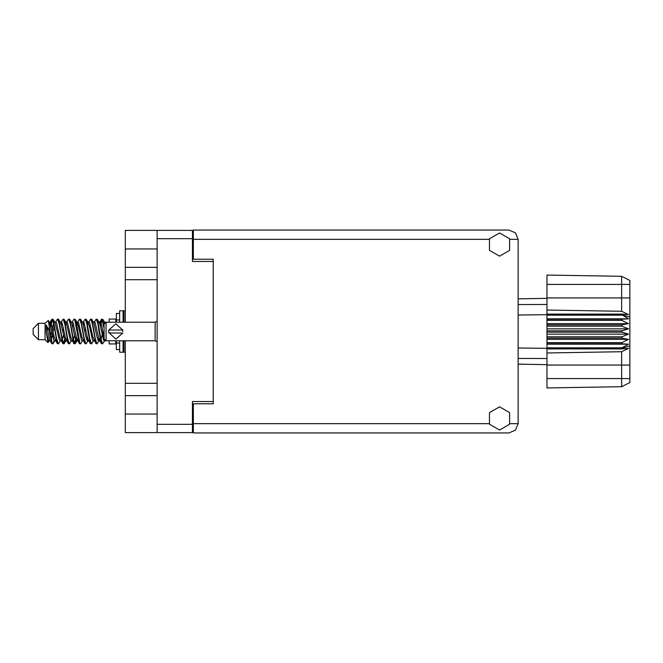 <?xml version="1.0" encoding="UTF-8"?>
<svg xmlns="http://www.w3.org/2000/svg" width="663" height="663" viewBox="0 0 663 663"><rect width="100%" height="100%" fill="white"/><g stroke="black" fill="none" stroke-linecap="round" stroke-linejoin="round"><path stroke-width="0.99" d="M157.156 248.981L125.34 248.981L125.34 322.218M125.34 340.782L125.34 414.019L157.156 414.019M489.161 239.376L193.347 239.376L193.347 259.258L213.229 259.258L213.229 403.742L213.229 401.554L192.419 401.554L192.419 432.574L125.34 432.574L125.34 414.019M125.34 248.981L125.34 230.426L192.419 230.426L192.419 261.446L213.229 261.446L213.229 259.258M157.156 432.574L157.156 230.426M193.347 239.376L193.347 230.094L508.828 230.094L515.391 232.812L518.101 239.376L518.101 423.624L515.391 430.188L508.828 432.906L193.347 432.906L193.347 403.742L213.229 403.742M38.454 339.721L38.454 323.279L33.15 328.583L33.15 334.417L38.454 339.721L45.084 339.721L48.001 342.638L49.269 340.906M38.454 323.279L45.084 323.279L45.084 339.721M105.193 340.218L105.193 340.782L106.121 340.782L106.121 322.218L105.193 322.218M109.171 340.782L109.171 343.898L115.801 343.898L115.801 340.782M54.101 340.641L53.214 343.542L52.8 343.898L52.244 343.285L49.253 326.204L49.253 330.862L46.269 324.945L46.269 331.657L48.001 342.638M109.171 322.218L109.171 319.102L115.801 319.102L115.801 322.218M518.101 315.008L547 314.71L547 332.163L621.894 332.163L621.894 330.837L628.524 328.848L621.894 326.155L621.894 324.862L628.524 323.66L621.894 320.403L621.894 319.201L628.524 318.845L621.894 314.71L547 314.71L547 310.027L621.612 311.295L621.612 276.347L629.85 280.466L629.85 382.534L621.612 386.653L547 387.954L547 378.556L621.612 378.556L621.612 351.705L547 352.973L547 378.556M547 347.81L547 348.29L621.894 348.29L621.894 347.81L547 347.81L547 343.799L621.894 343.799L621.894 342.597L547 342.597L547 343.799M547 332.163L547 338.138L621.894 338.138L621.894 336.845L628.524 334.152L621.894 332.163M629.85 317.105L621.894 314.71L621.894 314.121L547 314.121M547 310.027L547 297.919L629.85 297.919M629.85 284.444L547 284.444L547 275.046L621.612 276.347L629.85 280.466M547 342.597L547 338.138M518.101 347.992L547 348.29L547 348.879L621.894 348.879L621.894 348.29L629.85 345.895M629.85 382.534L621.612 386.653L621.612 378.556L629.85 378.556M119.647 313.408L116.332 313.408L116.332 322.218M116.332 340.782L116.332 349.592L119.647 349.592M119.647 340.782L119.647 352.177L123.086 352.177L123.086 340.782M119.647 322.218L119.647 310.823L123.086 310.823L123.086 322.218M124.014 340.782L124.014 352.177L125.34 352.177M123.086 311.751L124.014 310.823L124.014 322.218M155.167 322.218L155.167 340.782L106.121 340.782L104.132 338.793L104.132 324.207L106.121 322.218L155.167 322.218L157.156 321.323M108.773 331.5L108.84 330.041L115.801 323.884L122.779 330.041L108.84 330.041L108.84 332.959L122.779 332.959L115.818 339.116L108.815 332.594M105.193 339.854L105.193 340.906L103.677 340.442L100.362 325.972L99.243 322.525L98.29 322.359M94.287 340.906L92.629 340.442L89.314 325.972L87.657 322.094M83.248 340.906L81.582 340.442L78.275 325.972L77.148 322.525L76.195 322.359M72.201 340.906L70.535 340.442L66.118 322.558L64.261 319.458L63.151 319.102L64.808 324.215L68.123 343.285L69.366 343.898L67.709 338.785L64.261 319.458M61.153 340.906L59.496 340.442L55.07 322.558L53.214 319.458L52.104 319.102L53.761 324.215L57.076 343.285L58.319 343.898L56.662 338.785L53.214 319.458M100.063 338.246L97.403 343.542L95.87 343.542L92.911 337.028L89.596 322.558L87.939 322.094M87.939 340.906L86.356 343.542L84.823 343.542L81.864 337.028L78.549 322.558L76.618 322.094M76.635 338.246L75.309 343.542L73.775 343.542L70.817 337.028L67.502 322.558L66.946 322.094L65.148 322.359M65.587 338.246L64.261 343.542L62.728 343.542L59.769 337.028L56.454 322.558L54.797 322.094M100.511 340.641L99.549 340.475L98.431 337.028L95.116 322.558L93.458 322.094M89.464 340.641L88.502 340.475L87.383 337.028L84.068 322.558L82.411 322.094M72.201 322.094L73.775 319.458L74.198 319.102L74.753 319.715L79.303 343.542L76.336 337.028L73.021 322.558L71.364 322.094M68.256 343.542L65.289 337.028L61.982 322.558L60.316 322.094M57.209 343.542L54.242 337.028L50.935 322.558L50.38 322.094L49.692 322.815M99.243 340.475L98.704 340.906L98.157 340.442L97.047 337.028L93.723 322.525L91.461 319.102L90.342 319.458L88.767 322.094M88.353 340.185L87.657 340.906L87.11 340.442L86.008 337.028L82.676 322.525L80.414 319.102L79.303 319.458L77.72 322.094M77.148 340.475L76.618 340.906L76.063 340.442L74.96 337.028L71.629 322.525L69.366 319.102L68.256 319.458L66.673 322.094M66.673 340.906L65.015 340.442L60.582 322.525L58.319 319.102L57.209 319.458L55.626 322.094M55.626 340.906L53.968 340.442L49.551 322.558L48.283 320.453L49.253 326.204M104.132 337.79L101.746 325.972L100.643 322.558L100.088 322.094L99.4 322.815M52.8 343.898L51.681 343.542L49.824 340.442L46.269 324.945M499.546 430.055L509.59 424.254L509.59 412.659L499.546 406.858L489.501 412.659L489.501 424.254L499.546 430.055M499.546 256.142L509.59 250.341L509.59 238.746L499.546 232.945L489.501 238.746L489.501 250.341L499.546 256.142M99.052 331.5L101.265 343.285L102.508 343.898L100.851 338.785L97.536 319.715L96.292 319.102L97.95 324.215L99.052 331.5M82.411 340.906L80.836 343.542L80.414 343.898L79.858 343.285L76.543 324.215L75.441 319.715L74.198 319.102M88.005 331.5L90.218 343.285L91.461 343.898L89.803 338.785L86.488 319.715L85.245 319.102L86.903 324.215L88.005 331.5M50.355 324.754L52.104 319.102M52.452 319.342L50.769 326.486M51.681 343.542L49.253 330.862M62.728 343.542L59.289 324.215L57.631 319.102M63.839 343.898L62.181 338.785L58.742 319.458M76.228 336.514L74.546 343.658M73.775 343.542L70.336 324.215L68.679 319.102M74.886 343.898L73.228 338.785L69.789 319.458M84.823 343.542L81.375 324.215L79.717 319.102M85.933 343.898L84.276 338.785L80.836 319.458M95.87 343.542L92.422 324.215L90.765 319.102M96.98 343.898L95.323 338.785L91.884 319.458M104.132 328.409L101.812 319.102L100.063 324.754M102.16 319.342L100.478 326.486M50.106 340.906L48.449 340.442L46.269 331.657M103.32 339.655L103.842 336.514M61.402 324.754L61.85 322.359M73.386 323.345L72.864 326.486M83.497 324.754L83.936 322.359M64.651 339.655L63.499 343.658M87.267 336.514L86.745 339.655M87.682 338.246L87.243 340.641M98.729 338.246L98.29 340.641M104.157 324.19L103.055 319.715L101.812 319.102M53.612 323.345L52.452 327.912M105.193 340.666L104.53 339.191M74.546 335.088L73.386 339.655M63.499 335.088L62.339 339.655M52.452 335.088L51.291 339.655M102.848 331.5L101 339.655M105.102 323.237L102.922 319.458M125.34 267.33L157.156 267.33M125.34 383.322L157.156 383.322M157.156 279.678L125.34 279.678M157.156 395.67L125.34 395.67M193.347 422.961L192.419 422.961M192.419 240.039L193.347 240.039M104.505 340.906L102.508 343.898M60.316 340.906L58.319 343.898M71.364 340.906L69.366 343.898M79.303 343.542L80.414 343.898M93.458 340.906L91.461 343.898M61.153 322.094L63.151 319.102M83.248 322.094L85.245 319.102M94.287 322.094L96.292 319.102M105.193 323.146L105.193 322.094L104.505 322.094M45.084 323.279L48.283 320.453M85.593 327.912L84.897 331.5M63.499 327.912L62.803 331.5M51.764 331.5L50.769 336.514M88.353 322.815L87.682 324.754M77.306 322.815L76.635 324.754M66.259 322.815L65.587 324.754M54.134 326.486L53.139 331.5M547 348.879L547 352.973M621.894 343.799L628.524 344.155L621.894 347.81M621.894 338.138L628.524 339.34L621.894 342.597M547 336.845L621.894 336.845M547 330.837L621.894 330.837M547 326.155L621.894 326.155M547 324.862L621.894 324.862M547 320.403L621.894 320.403M547 319.201L621.894 319.201M547 284.444L547 297.919M525.295 364.26L520.554 364.178M547 364.642L518.101 364.136M547 298.358L518.101 298.864L547 298.358M547 315.19L621.894 315.19M621.894 348.879L628.524 348.423L621.612 351.705M621.612 311.295L628.524 314.577L621.894 314.121M547 318.845L628.524 318.845M547 323.66L628.524 323.66M547 328.848L628.524 328.848M547 334.152L628.524 334.152M547 339.34L628.524 339.34M547 344.155L628.524 344.155M122.854 331.5L122.779 330.041M192.419 238.647L157.156 238.647M157.156 424.353L192.419 424.353M192.419 413.024L193.347 413.024M193.347 249.976L192.419 249.976M193.347 423.624L489.161 423.624M509.93 423.624L518.101 423.624M518.101 239.376L509.93 239.376M629.85 365.081L547 365.081M518.101 358.434L547 358.55M547 304.45L518.101 304.566M119.647 319.997L116.332 319.997M119.647 343.003L116.332 343.003M99.243 322.525L97.403 319.458M88.196 322.525L86.356 319.458M77.148 322.525L75.309 319.458M100.088 322.094L98.978 322.094M101.389 319.458L99.549 322.525M101.389 343.542L99.549 340.475M90.342 343.542L88.502 340.475M51.681 319.458L50.106 322.094M76.891 340.906L75.309 343.542M65.844 340.906L64.261 343.542M54.797 340.906L53.214 343.542M100.088 340.906L98.704 340.906M89.041 340.906L87.657 340.906M77.72 340.906L76.618 340.906M50.38 322.094L49.269 322.094M123.086 351.249L124.014 352.177M124.014 310.823L125.34 310.823M155.167 340.782L157.156 341.677"/></g></svg>
